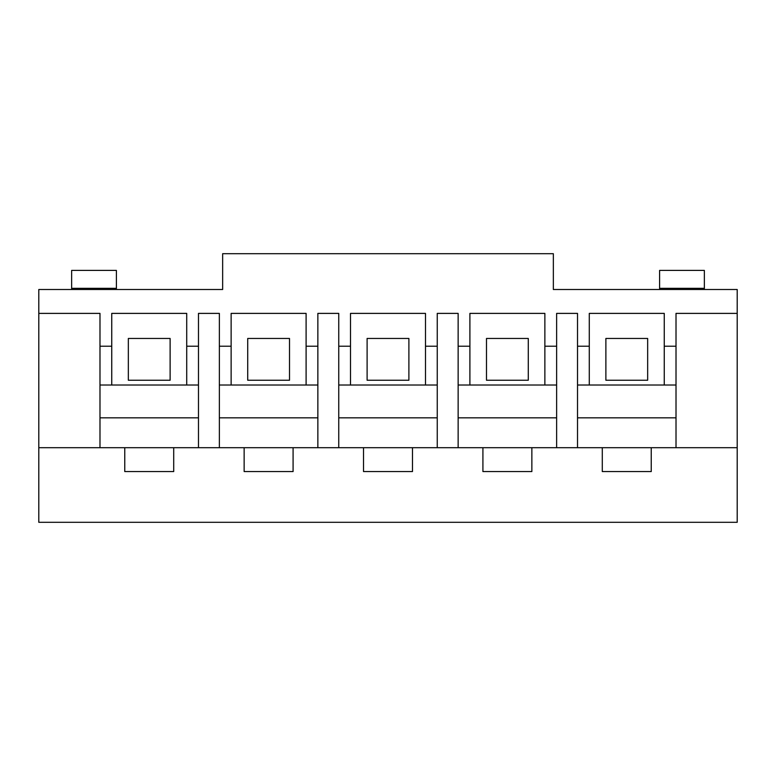<?xml version="1.0" encoding="UTF-8"?>
<svg xmlns="http://www.w3.org/2000/svg" width="776" height="776" viewBox="0 0 776 776"><rect width="100%" height="100%" fill="white"/><g stroke="black" fill="none" stroke-linecap="round" stroke-linejoin="round"><path stroke-width="1.16" d="M553.346 289.506L737.2 289.506L737.2 313.388L676.012 313.388L676.012 447.694L737.2 447.694L737.2 313.388L737.2 522.306L38.8 522.306L38.8 447.694L99.988 447.694L99.988 313.388L38.8 313.388L38.8 447.694L38.8 313.388L99.988 313.388L99.988 447.694L219.365 447.694L219.365 313.388L198.481 313.388L198.481 447.694L173.708 447.694L173.708 471.565L124.761 471.565L124.761 447.694L38.8 447.694L38.8 522.306L737.2 522.306L737.2 447.694L651.239 447.694L676.012 447.694L676.012 313.388L737.2 313.388L737.2 289.506L553.346 289.506L553.346 253.694L222.654 253.694L222.654 289.506L38.8 289.506L222.654 289.506L222.654 253.694L553.346 253.694L553.346 289.506M704.365 270.407L704.365 289.506L704.365 288.313L659.6 288.313L659.6 270.407L704.365 270.407L659.6 270.407L659.6 289.506L659.6 288.313L704.365 288.313L704.365 270.407M71.634 289.506L71.634 270.407L116.4 270.407L116.4 289.506L116.4 288.313L71.634 288.313L71.634 289.506M589.285 385.012L664.256 385.012L664.256 313.388L664.256 346.212L676.012 346.212L664.256 346.212L664.256 385.012L577.519 385.012L589.285 385.012L589.285 346.212L589.285 385.012M605.881 380.24L605.881 338.452L647.659 338.452L647.659 380.24L605.881 380.24L647.659 380.24L647.659 338.452L605.881 338.452L605.881 380.24M577.519 447.694L577.519 313.388L556.635 313.388L556.635 447.694L651.239 447.694L651.239 471.565L602.292 471.565L602.292 447.694L531.861 447.694L556.635 447.694L556.635 313.388L577.519 313.388L577.519 447.694M676.012 385.012L664.256 385.012L676.012 385.012M589.285 313.388L589.285 346.212L589.285 313.388L664.256 313.388L589.285 313.388M469.897 385.012L544.868 385.012L544.868 313.388L544.868 346.212L556.635 346.212L544.868 346.212L544.868 385.012L458.141 385.012L469.897 385.012L469.897 346.212L469.897 385.012M486.494 380.24L486.494 338.452L528.281 338.452L528.281 380.24L486.494 380.24L528.281 380.24L528.281 338.452L486.494 338.452L486.494 380.24M458.141 447.694L458.141 313.388L437.247 313.388L437.247 447.694L531.861 447.694L531.861 471.565L482.915 471.565L482.915 447.694L412.473 447.694L437.247 447.694L437.247 313.388L458.141 313.388L458.141 447.694M556.635 385.012L544.868 385.012L556.635 385.012M469.897 313.388L469.897 346.212L469.897 313.388L544.868 313.388L469.897 313.388M350.51 385.012L425.49 385.012L425.49 313.388L425.49 346.212L437.247 346.212L425.49 346.212L425.49 385.012L338.753 385.012L350.51 385.012L350.51 346.212L350.51 385.012M367.106 380.24L367.106 338.452L408.894 338.452L408.894 380.24L367.106 380.24L408.894 380.24L408.894 338.452L367.106 338.452L367.106 380.24M338.753 447.694L338.753 313.388L317.859 313.388L317.859 447.694L412.473 447.694L412.473 471.565L363.527 471.565L363.527 447.694L293.085 447.694L317.859 447.694L317.859 313.388L338.753 313.388L338.753 447.694M437.247 385.012L425.49 385.012L437.247 385.012M350.51 313.388L350.51 346.212L350.51 313.388L425.49 313.388L350.51 313.388M231.132 385.012L306.103 385.012L306.103 313.388L306.103 346.212L317.859 346.212L306.103 346.212L306.103 385.012L219.365 385.012L231.132 385.012L231.132 346.212L231.132 385.012M247.719 380.24L247.719 338.452L289.506 338.452L289.506 380.24L247.719 380.24L289.506 380.24L289.506 338.452L247.719 338.452L247.719 380.24M198.481 313.388L219.365 313.388L219.365 447.694L293.085 447.694L293.085 471.565L244.139 471.565L244.139 447.694L198.481 447.694L198.481 313.388M317.859 385.012L306.103 385.012L317.859 385.012M231.132 313.388L231.132 346.212L231.132 313.388L306.103 313.388L231.132 313.388M111.744 385.012L186.715 385.012L186.715 313.388L186.715 346.212L198.481 346.212L186.715 346.212L186.715 385.012L99.988 385.012L111.744 385.012L111.744 346.212L111.744 385.012M128.341 380.24L128.341 338.452L170.119 338.452L170.119 380.24L128.341 380.24L170.119 380.24L170.119 338.452L128.341 338.452L128.341 380.24M198.481 385.012L186.715 385.012L198.481 385.012M111.744 313.388L111.744 346.212L111.744 313.388L186.715 313.388L111.744 313.388M38.8 313.388L38.8 289.506L38.8 313.388M99.988 346.212L111.744 346.212L99.988 346.212M219.365 346.212L231.132 346.212L219.365 346.212M338.753 346.212L350.51 346.212L338.753 346.212M458.141 346.212L469.897 346.212L458.141 346.212M577.519 346.212L589.285 346.212L577.519 346.212M124.761 471.565L173.708 471.565L173.708 447.694L124.761 447.694L124.761 471.565M198.481 417.847L99.988 417.847L198.481 417.847M244.139 471.565L293.085 471.565L293.085 447.694L244.139 447.694L244.139 471.565M317.859 417.847L219.365 417.847L317.859 417.847M363.527 471.565L412.473 471.565L412.473 447.694L363.527 447.694L363.527 471.565M437.247 417.847L338.753 417.847L437.247 417.847M482.915 471.565L531.861 471.565L531.861 447.694L482.915 447.694L482.915 471.565M556.635 417.847L458.141 417.847L556.635 417.847M602.292 471.565L651.239 471.565L651.239 447.694L602.292 447.694L602.292 471.565M676.012 417.847L577.519 417.847L676.012 417.847M71.634 270.407L71.634 288.313L116.4 288.313L116.4 270.407L71.634 270.407"/></g></svg>
